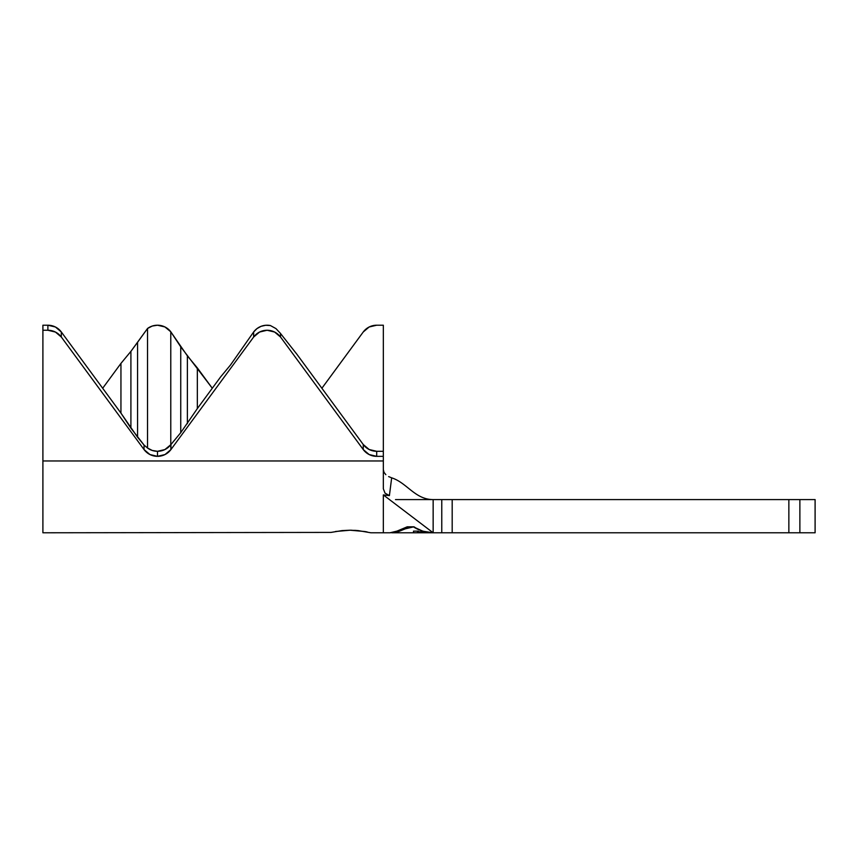 <?xml version="1.0" encoding="UTF-8"?>
<svg xmlns="http://www.w3.org/2000/svg" width="858" height="858" viewBox="0 0 858 858"><rect width="100%" height="100%" fill="white"/><g stroke="black" fill="none" stroke-linecap="round" stroke-linejoin="round"><path stroke-width="1.29" d="M330.823 532.443L342.16 530.587L350.118 530.212L358.076 530.587L370.881 532.786L383.333 532.786L383.333 494.916L383.333 532.786L389.972 532.786L398.648 530.716L407.218 526.812L414.017 526.812C419.809 530.662 426.19 532.646 433.151 532.786C426.051 532.657 419.487 530.684 413.492 526.887L404.912 528.925M42.9 532.507L42.9 330.255L42.9 460.961L383.333 460.961L383.333 456.338L376.694 456.338L369.154 454.547L363.256 449.571L280.523 337.022L274.624 332.046L267.085 330.255L259.545 332.046L253.657 337.022L170.924 449.571L165.026 454.547L157.486 456.338L149.946 454.547L144.047 449.571L61.315 337.022L55.416 332.046L47.887 330.255L42.9 330.255L42.9 325.214L47.887 325.214L42.9 325.214L42.9 330.255L47.887 330.255L47.887 325.214L55.416 326.995L61.315 331.971L120.946 413.106L120.946 363.395L130.909 351.362L147.522 328.496A16.602 16.409 180 0 1 157.486 325.214L152.231 326.051L147.522 328.496L147.522 448.015L152.231 450.45L157.486 451.297A16.602 16.409 180 0 0 170.774 444.723L170.924 449.571A16.602 16.409 0 0 1 157.486 456.338L157.486 451.297L164.908 449.56L170.774 444.723L170.774 331.778L164.908 326.941L157.486 325.214A16.602 16.409 180 0 1 170.774 331.778L180.738 346.836L180.738 432.689L197.34 408.58L220.592 376.952L230.555 364.918L253.657 331.971L256.95 328.625L261.068 326.319L265.68 325.268L270.409 325.547L275.965 328.603L280.373 333.29A16.602 16.409 0 0 1 280.523 333.494L296.975 354.365L363.256 444.53L369.154 449.506L376.694 451.297L383.333 451.297L383.333 488.781L383.333 460.961L42.9 460.961L42.9 532.786L330.941 532.41M432.84 532.786L417.567 531.628L417.567 532.775L413.492 532.764L413.492 531.134L418.275 531.134L417.567 531.628L425.182 532.496L433.151 532.786L417.567 532.786L417.567 531.134M397.243 531.949L402.649 529.901L391.784 532.786L397.243 531.949L391.784 532.786L417.567 532.775M376.694 325.214L383.333 325.214L383.333 451.297L383.333 325.214L376.694 325.214L369.154 326.995L363.256 331.971L321.889 388.256L363.256 331.971A16.602 16.409 180 0 1 376.694 325.214M120.946 363.395L102.681 388.256L120.946 363.395L120.946 413.106L137.559 437.205L144.047 445.055L147.522 448.015A16.602 16.409 180 0 0 157.486 451.297L157.486 456.338A16.602 16.409 0 0 1 144.047 449.571L144.047 445.055L147.522 448.015L147.522 328.496L137.559 342.321L137.559 437.205L137.559 342.321L130.909 351.362L130.909 428.174L130.909 351.362L120.946 363.395M270.409 325.547A16.602 16.409 180 0 0 253.657 331.971L253.657 337.022L170.924 449.571L170.924 444.551L180.738 432.689L197.34 408.58L197.34 367.921L187.376 355.877L187.376 423.648L187.376 355.877L170.774 331.778L170.774 444.723L180.738 432.689L180.738 346.836L212.291 388.256L197.34 367.921L197.34 408.58L220.592 376.952L230.555 364.918L253.657 331.971L253.657 337.022A16.602 16.409 0 0 1 280.523 337.022L280.523 333.494L296.975 354.365L363.256 444.53A16.602 16.409 180 0 0 376.694 451.297L383.333 451.297L383.333 456.338L376.694 456.338L376.694 451.297L376.694 456.338A16.602 16.409 0 0 1 363.256 449.571L363.256 444.53L363.256 449.571L280.523 337.022L280.523 333.494A16.602 16.409 180 0 0 280.373 333.29L280.287 333.172M383.333 469.605L384.009 472.35L385.853 474.699M388.642 476.598L391.666 477.842L389.403 495.613L385.017 493.125L383.333 488.781M418.093 529.3L413.492 526.887L422.951 531.231L433.151 532.786L383.333 494.916L433.151 532.786L433.151 499.581L441.773 499.581L441.773 532.786L433.151 532.786L788.856 532.786L788.856 499.581L452.187 499.581L452.187 532.786L790.529 532.786M796.31 499.581L815.1 499.581L815.1 532.786L799.87 532.786L799.87 499.581L815.1 499.581L815.1 532.786L788.856 532.786L788.856 499.581L790.529 499.581M433.151 532.786L433.151 499.581L799.87 499.581L799.87 532.786L796.31 532.786M395.495 499.581L433.151 499.581C415.036 499.581 406.917 482.679 391.666 477.842L389.403 495.613L383.333 494.916L389.403 495.613L385.017 493.125M335.446 531.51L350.118 530.212L364.897 531.531M367.213 531.971L365.272 531.595M441.773 499.581L452.187 499.581L452.187 532.786L441.773 532.786L441.773 499.581M130.909 428.174L144.047 445.055L144.047 449.571L61.315 337.022L61.315 331.971L120.946 413.106L130.909 428.174M47.887 325.214L47.887 330.255A16.602 16.409 0 0 1 61.315 337.022L61.315 331.971A16.602 16.409 180 0 0 47.887 325.214M389.972 532.786L394.337 532.228L407.218 526.812L414.157 526.898M414.017 526.812L407.218 526.812L414.017 526.812M422.629 531.134L419.819 530.072M402.166 530.105L398.906 531.402M402.649 529.901L408.043 527.734L413.492 526.887M357.518 530.544L354.676 530.341M351.608 530.223L350.268 530.212M413.492 531.134L418.275 531.134"/></g></svg>

